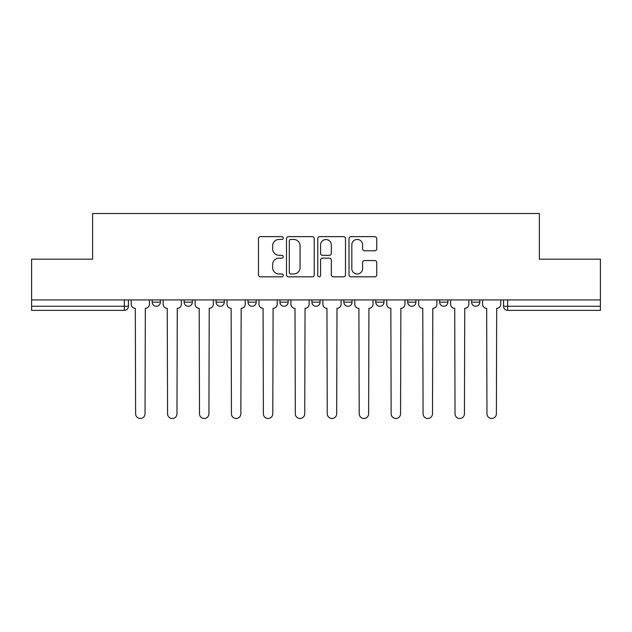 <?xml version="1.0" encoding="UTF-8"?>
<svg xmlns="http://www.w3.org/2000/svg" width="632" height="632" viewBox="0 0 632 632"><rect width="100%" height="100%" fill="white"/><g stroke="black" fill="none" stroke-linecap="round" stroke-linejoin="round"><path stroke-width="0.95" d="M283.239 238.035A1.406 1.406 0 0 0 281.833 236.629L260.479 236.629A2.007 2.007 0 0 0 258.472 238.635L258.472 274.809A2.007 2.007 0 0 0 260.479 276.824L281.833 276.824A1.406 1.406 0 0 0 283.239 275.418A1.406 1.406 0 0 0 281.833 274.012L279.067 274.012A6.431 6.431 0 0 1 272.637 267.581L272.637 264.563A6.431 6.431 0 0 1 279.067 258.132L281.833 258.132A1.406 1.406 0 0 0 283.239 256.726A1.406 1.406 0 0 0 281.833 255.32L279.067 255.32A6.431 6.431 0 0 1 272.637 248.89L272.637 245.872A6.431 6.431 0 0 1 279.067 239.441L281.833 239.441A1.406 1.406 0 0 0 283.239 238.035M471.614 299.923L471.614 302.183L479.799 302.183A4.092 4.092 0 0 1 475.706 306.275A4.092 4.092 0 0 1 471.614 302.183L471.614 299.923M439.667 299.923L439.667 302.183L447.859 302.183A4.092 4.092 0 0 1 443.767 306.275A4.092 4.092 0 0 1 439.667 302.183L439.667 299.923M279.96 302.183L279.96 299.923L279.96 302.183A4.092 4.092 0 0 0 284.06 306.275A4.092 4.092 0 0 1 279.96 302.183L288.153 302.183A4.092 4.092 0 0 1 284.06 306.275M216.081 299.923L216.081 302.183L224.273 302.183A4.092 4.092 0 0 1 220.173 306.275A4.092 4.092 0 0 1 216.081 302.183L216.081 299.923M184.141 302.183L184.141 299.923L184.141 302.183A4.092 4.092 0 0 0 188.233 306.275A4.092 4.092 0 0 1 184.141 302.183L192.333 302.183A4.092 4.092 0 0 1 188.233 306.275A4.092 4.092 0 0 0 192.333 302.183A4.092 4.092 0 0 1 188.233 306.275M152.201 302.183L152.201 299.923L152.201 302.183A4.092 4.092 0 0 0 156.294 306.275A4.092 4.092 0 0 1 152.201 302.183L160.386 302.183A4.092 4.092 0 0 1 156.294 306.275A4.092 4.092 0 0 0 160.386 302.183A4.092 4.092 0 0 1 156.294 306.275M374.737 250.793A2.007 2.007 0 0 0 376.743 248.787L376.743 238.635A2.007 2.007 0 0 0 374.737 236.629L351.021 236.629A2.007 2.007 0 0 0 349.014 238.635L349.014 274.809A2.007 2.007 0 0 0 351.021 276.824L374.737 276.824A2.007 2.007 0 0 0 376.743 274.809L376.743 262.557A2.007 2.007 0 0 0 374.737 260.542L364.585 260.542A2.007 2.007 0 0 0 362.578 262.557L362.578 268.632A5.38 5.38 0 0 1 357.199 274.012A5.38 5.38 0 0 1 351.827 268.632L351.827 244.813A5.38 5.38 0 0 1 357.199 239.441A5.38 5.38 0 0 1 362.578 244.813L362.578 248.787A2.007 2.007 0 0 0 364.585 250.793L374.737 250.793M31.6 299.923L31.6 259.183L92.62 259.183L92.62 213.521L539.38 213.521L539.38 259.183L600.4 259.183L600.4 299.923L31.6 299.923L31.6 306.275L128.446 306.275L128.446 299.923M314.238 238.635A2.007 2.007 0 0 0 312.232 236.629L288.516 236.629A2.007 2.007 0 0 0 286.509 238.635L286.509 274.809A2.007 2.007 0 0 0 288.516 276.824L312.232 276.824A2.007 2.007 0 0 0 314.238 274.809L314.238 238.635M319.768 236.629L343.484 236.629A2.007 2.007 0 0 1 345.491 238.635L345.491 274.809A2.007 2.007 0 0 1 343.484 276.824L333.333 276.824A2.007 2.007 0 0 1 331.326 274.809L331.326 260.139A2.007 2.007 0 0 0 329.312 258.132L322.581 258.132A2.007 2.007 0 0 0 320.574 260.139L320.574 275.418A1.406 1.406 0 0 1 319.168 276.824A1.406 1.406 0 0 1 317.762 275.418L317.762 238.635A2.007 2.007 0 0 1 319.768 236.629M503.554 299.923L503.554 306.275L600.4 306.275L600.4 310.367L507.646 310.367A4.092 4.092 0 0 1 503.554 306.275A4.092 4.092 0 0 0 507.646 310.367L507.646 299.923M600.4 299.923L600.4 306.275M128.446 306.275A4.092 4.092 0 0 1 124.354 310.367A4.092 4.092 0 0 0 128.446 306.275A4.092 4.092 0 0 1 124.354 310.367L31.6 310.367L31.6 306.275M479.799 299.923L479.799 302.183M447.859 299.923L447.859 302.183L447.859 299.923M415.919 299.923L415.919 302.183A4.092 4.092 0 0 1 411.827 306.275A4.092 4.092 0 0 1 407.727 302.183L415.919 302.183L415.919 299.923M407.727 299.923L407.727 302.183M383.98 299.923L383.98 302.183A4.092 4.092 0 0 1 379.879 306.275A4.092 4.092 0 0 1 375.787 302.183L383.98 302.183M375.787 299.923L375.787 302.183M352.04 299.923L352.04 302.183A4.092 4.092 0 0 1 347.94 306.275A4.092 4.092 0 0 1 343.848 302.183L352.04 302.183M343.848 299.923L343.848 302.183M320.092 299.923L320.092 302.183A4.092 4.092 0 0 1 316 306.275A4.092 4.092 0 0 1 311.908 302.183L320.092 302.183A4.092 4.092 0 0 1 316 306.275A4.092 4.092 0 0 0 320.092 302.183M311.908 299.923L311.908 302.183M288.153 299.923L288.153 302.183M256.213 299.923L256.213 302.183A4.092 4.092 0 0 1 252.121 306.275A4.092 4.092 0 0 1 248.02 302.183L256.213 302.183A4.092 4.092 0 0 1 252.121 306.275A4.092 4.092 0 0 0 256.213 302.183L256.213 299.923M248.02 299.923L248.02 302.183M224.273 299.923L224.273 302.183L224.273 299.923M192.333 299.923L192.333 302.183L192.333 299.923M160.386 299.923L160.386 302.183L160.386 299.923M290.728 239.441A1.406 1.406 0 0 0 289.322 240.847L289.322 272.605A1.406 1.406 0 0 0 290.728 274.012L293.643 274.012A6.431 6.431 0 0 0 300.074 267.581L300.074 245.872A6.431 6.431 0 0 0 293.643 239.441L290.728 239.441M331.326 244.916A5.38 5.38 0 0 0 325.946 239.544A5.38 5.38 0 0 0 320.574 244.916L320.574 253.306A2.007 2.007 0 0 0 322.581 255.32L329.312 255.32A2.007 2.007 0 0 0 331.326 253.306L331.326 244.916M131.211 304.229L131.211 299.923L131.211 304.229A4.092 4.092 0 0 0 135.303 308.321L135.611 413.77A4.708 4.708 0 0 0 140.32 418.479A4.708 4.708 0 0 0 145.036 413.77L145.336 308.321A4.092 4.092 0 0 0 149.436 304.229L149.436 299.923L149.436 304.229M135.303 308.321L135.611 413.77M145.036 413.77L145.336 308.321M163.151 304.229L163.151 299.923L163.151 304.229A4.092 4.092 0 0 0 167.251 308.321L167.559 413.77A4.708 4.708 0 0 0 172.267 418.479A4.708 4.708 0 0 0 176.976 413.77L177.284 308.321A4.092 4.092 0 0 0 181.376 304.229L181.376 299.923L181.376 304.229M195.09 304.229L195.09 299.923L195.09 304.229A4.092 4.092 0 0 0 199.191 308.321L199.499 413.77A4.708 4.708 0 0 0 204.207 418.479A4.708 4.708 0 0 0 208.916 413.77L209.224 308.321A4.092 4.092 0 0 0 213.316 304.229L213.316 299.923L213.316 304.229M167.251 308.321L167.559 413.77M176.976 413.77L177.284 308.321M199.191 308.321L199.499 413.77M208.916 413.77L209.224 308.321M227.038 304.229L227.038 299.923L227.038 304.229A4.092 4.092 0 0 0 231.13 308.321L231.438 413.77A4.708 4.708 0 0 0 236.147 418.479A4.708 4.708 0 0 0 240.855 413.77L241.163 308.321A4.092 4.092 0 0 0 245.256 304.229L245.256 299.923L245.256 304.229M258.978 304.229L258.978 299.923L258.978 304.229A4.092 4.092 0 0 0 263.07 308.321L263.378 413.77A4.708 4.708 0 0 0 268.087 418.479A4.708 4.708 0 0 0 272.795 413.77L273.103 308.321A4.092 4.092 0 0 0 277.203 304.229L277.203 299.923L277.203 304.229M290.918 304.229L290.918 299.923L290.918 304.229A4.092 4.092 0 0 0 295.01 308.321L295.318 413.77A4.708 4.708 0 0 0 300.026 418.479A4.708 4.708 0 0 0 304.743 413.77L305.043 308.321A4.092 4.092 0 0 0 309.143 304.229L309.143 299.923L309.143 304.229M231.13 308.321L231.438 413.77M240.855 413.77L241.163 308.321M263.07 308.321L263.378 413.77M272.795 413.77L273.103 308.321M295.01 308.321L295.318 413.77M304.743 413.77L305.043 308.321M322.857 304.229L322.857 299.923L322.857 304.229A4.092 4.092 0 0 0 326.957 308.321L327.257 413.77A4.708 4.708 0 0 0 331.974 418.479A4.708 4.708 0 0 0 336.682 413.77L336.99 308.321A4.092 4.092 0 0 0 341.083 304.229L341.083 299.923L341.083 304.229M326.957 308.321L327.257 413.77M336.682 413.77L336.99 308.321M354.797 304.229L354.797 299.923L354.797 304.229A4.092 4.092 0 0 0 358.897 308.321L359.205 413.77A4.708 4.708 0 0 0 363.913 418.479A4.708 4.708 0 0 0 368.622 413.77L368.93 308.321A4.092 4.092 0 0 0 373.022 304.229L373.022 299.923L373.022 304.229M358.897 308.321L359.205 413.77M368.622 413.77L368.93 308.321M386.745 304.229L386.745 299.923L386.745 304.229A4.092 4.092 0 0 0 390.837 308.321L391.145 413.77A4.708 4.708 0 0 0 395.853 418.479A4.708 4.708 0 0 0 400.562 413.77L400.87 308.321A4.092 4.092 0 0 0 404.962 304.229L404.962 299.923L404.962 304.229M390.837 308.321L391.145 413.77M400.562 413.77L400.87 308.321M418.684 304.229L418.684 299.923L418.684 304.229A4.092 4.092 0 0 0 422.776 308.321L423.084 413.77A4.708 4.708 0 0 0 427.793 418.479A4.708 4.708 0 0 0 432.501 413.77L432.809 308.321A4.092 4.092 0 0 0 436.909 304.229L436.909 299.923L436.909 304.229M422.776 308.321L423.084 413.77M432.501 413.77L432.809 308.321M450.624 304.229L450.624 299.923L450.624 304.229A4.092 4.092 0 0 0 454.716 308.321L455.024 413.77A4.708 4.708 0 0 0 459.733 418.479A4.708 4.708 0 0 0 464.441 413.77L464.749 308.321A4.092 4.092 0 0 0 468.849 304.229L468.849 299.923L468.849 304.229M454.716 308.321L455.024 413.77M464.441 413.77L464.749 308.321M482.564 304.229L482.564 299.923L482.564 304.229A4.092 4.092 0 0 0 486.664 308.321L486.964 413.77A4.708 4.708 0 0 0 491.68 418.479A4.708 4.708 0 0 0 496.389 413.77L496.697 308.321A4.092 4.092 0 0 0 500.789 304.229L500.789 299.923L500.789 304.229M486.664 308.321L486.964 413.77M496.389 413.77L496.697 308.321M124.354 299.923L124.354 310.367M507.646 310.367A4.092 4.092 0 0 1 503.554 306.275"/></g></svg>
